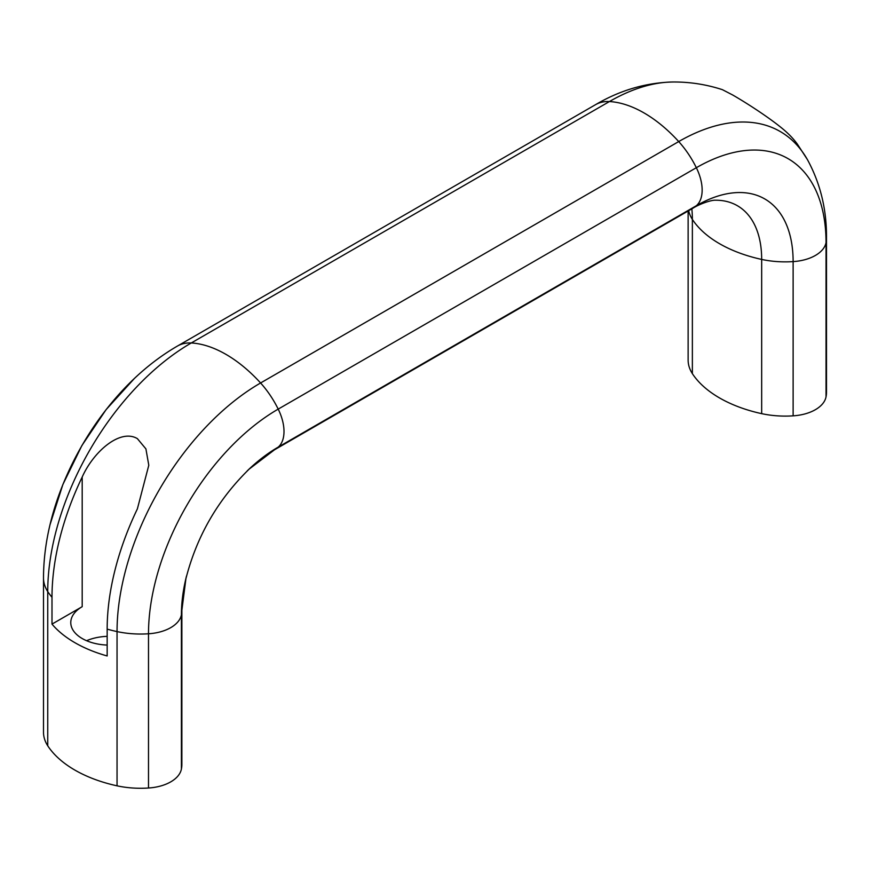 <?xml version="1.0" encoding="UTF-8"?>
<svg xmlns="http://www.w3.org/2000/svg" width="870" height="870" viewBox="0 0 870 870"><rect width="100%" height="100%" fill="white"/><g stroke="black" fill="none" stroke-linecap="round" stroke-linejoin="round"><path stroke-width="1.3" d="M688.126 210.997L688.126 360.049A67.468 38.954 0 0 0 692.368 373.643A119.146 68.784 0 0 0 761.674 413.652A67.468 38.954 0 0 0 793.125 415.838A37.073 21.402 0 0 0 826.032 396.829A67.468 38.954 0 0 0 826.5 392.272L826.5 238.032C826.739 209.681 820.443 183.646 807.588 159.917A202.993 117.2 120 0 0 807.295 159.406L797.344 144.094A206.973 119.494 120 0 0 787.807 133.36C776.29 122.311 749.646 104.737 732.627 94.96L722.404 89.675C706.386 84.466 689.986 81.9 673.217 81.998A202.993 117.2 120 0 0 672.63 81.998A202.993 117.2 120 0 0 609.413 101.551L191.28 342.965A119.146 68.784 60 0 1 260.587 382.974A67.468 38.954 60 0 1 278.193 409.117A37.073 21.402 60 0 1 278.193 447.126A67.468 38.954 60 0 1 274.474 449.812L248.831 469.354M51.993 624.105L51.993 597.277A206.973 119.494 -60 0 1 82.193 477.032C93.71 451.236 120.354 428.431 137.373 438.632L145.91 448.887L148.792 465.265L137.373 508.885A206.973 119.494 120 0 0 107.162 629.13L107.162 655.958A119.146 68.784 180 0 1 51.993 624.105L82.193 606.673A39.009 22.522 0 0 0 70.774 622.594A39.009 22.522 0 0 0 82.193 638.526A39.009 22.522 0 0 0 107.162 645.072M86.576 640.701A39.009 22.522 180 0 1 107.162 636.34M51.993 597.277A119.146 68.784 180 0 1 47.741 591.578A67.468 38.954 180 0 1 43.5 577.985L43.5 732.225A67.468 38.954 0 0 0 47.741 745.807A119.146 68.784 0 0 0 117.048 785.827A67.468 38.954 0 0 0 148.498 788.002A37.073 21.402 0 0 0 181.406 769.004L181.406 614.764A136.884 79.029 -60 0 1 185.277 581.269A136.884 79.029 -60 0 1 186.495 576.071M247.221 470.887A136.884 79.029 -60 0 1 251.115 467.223A136.884 79.029 -60 0 1 278.193 447.126L696.337 205.722A67.468 38.954 60 0 1 692.618 208.398L274.474 449.812M148.498 788.002L148.498 633.773A183.429 105.901 -60 0 1 278.193 409.117L696.337 167.714A37.073 21.402 60 0 1 696.337 205.722A136.884 79.029 120 0 1 793.125 261.598A67.468 38.954 180 0 1 761.674 259.423A117.319 67.73 120 0 0 715.597 200.22A117.319 67.73 120 0 0 715.26 200.22C711.29 200.013 699.567 203.895 692.618 208.398M49.144 528.536A183.429 105.901 -60 0 1 50.786 521.565A183.429 105.901 -60 0 1 132.164 380.603A183.429 105.901 -60 0 1 137.384 375.699M181.406 769.004A67.468 38.954 0 0 0 181.874 764.447L181.874 610.207A67.468 38.954 180 0 1 181.406 614.764A37.073 21.402 180 0 1 148.498 633.773A67.468 38.954 180 0 1 117.048 631.587A202.993 117.2 -60 0 1 260.587 382.974L678.72 141.571A67.468 38.954 60 0 1 696.337 167.714A183.429 105.901 120 0 1 826.032 242.6A37.073 21.402 180 0 1 793.125 261.598L793.125 415.838M826.032 396.829L826.032 242.6A67.468 38.954 180 0 0 826.5 238.032M761.674 413.652L761.674 259.423A119.146 68.784 180 0 1 719.566 243.72A119.146 68.784 180 0 1 692.368 219.403A117.319 67.73 120 0 0 691.835 208.854M82.193 477.032L82.193 606.673M117.048 785.827L117.048 631.587A119.146 68.784 180 0 1 107.162 629.13M47.741 745.807L47.741 591.578A202.993 117.2 -60 0 1 191.28 342.965A67.468 38.954 60 0 0 177.382 346.086C161.363 355.395 146.291 366.912 132.164 380.603M177.382 346.086L595.526 104.683A67.468 38.954 60 0 1 609.413 101.551A119.146 68.784 60 0 1 678.72 141.571A202.993 117.2 120 0 1 807.295 159.406M692.368 373.643L692.368 219.403A67.468 38.954 180 0 1 688.659 210.681M185.973 578.235L181.874 610.207M185.277 581.269C196.109 536.844 218.065 498.825 251.115 467.223M50.786 521.565C45.979 540.64 43.554 559.453 43.5 577.985M50.036 524.632L62.868 484.536L81.867 445.592L106.086 409.65L134.382 378.483M595.526 104.683C619.951 90.295 645.66 82.737 672.63 81.998"/></g></svg>
